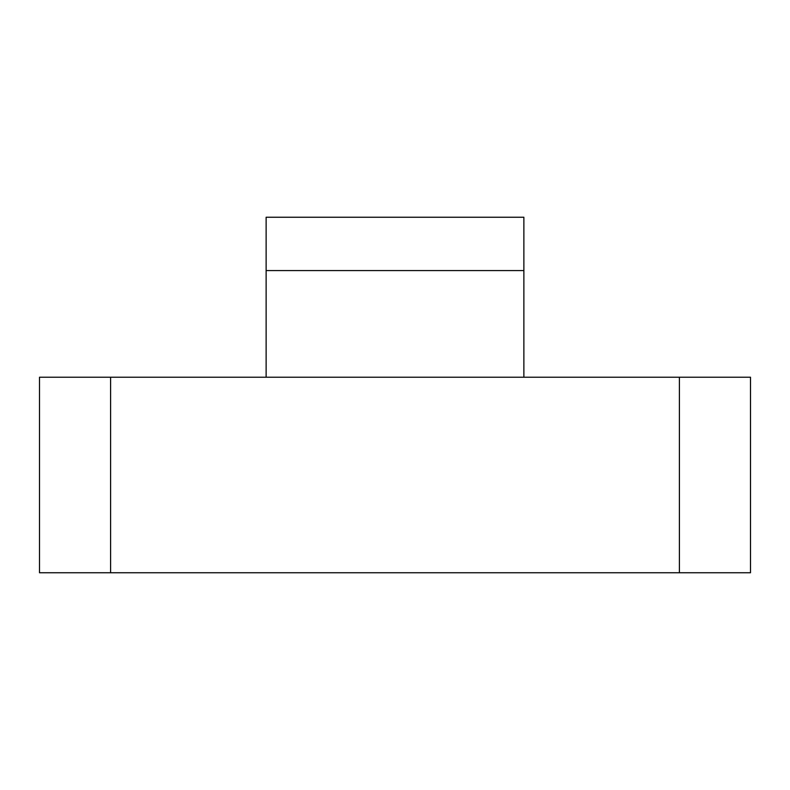 <?xml version="1.0" encoding="UTF-8"?>
<svg xmlns="http://www.w3.org/2000/svg" width="790" height="790" viewBox="0 0 790 790"><rect width="100%" height="100%" fill="white"/><g stroke="black" fill="none" stroke-linecap="round" stroke-linejoin="round"><path stroke-width="1.19" d="M266.131 217.25L266.131 270.575L523.869 270.575L523.869 217.25L266.131 217.25M110.6 377.225L39.5 377.225L39.5 572.75L110.6 572.75L110.6 377.225L679.4 377.225L679.4 572.75L110.6 572.75M679.4 572.75L750.5 572.75L750.5 377.225L679.4 377.225M266.131 377.225L266.131 270.575M523.869 377.225L523.869 270.575"/></g></svg>
